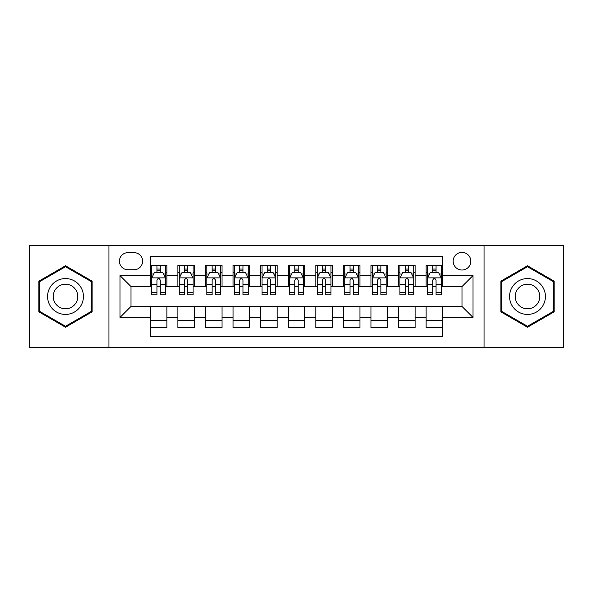 <?xml version="1.0" encoding="UTF-8"?>
<svg xmlns="http://www.w3.org/2000/svg" width="593" height="593" viewBox="0 0 593 593"><rect width="100%" height="100%" fill="white"/><g stroke="black" fill="none" stroke-linecap="round" stroke-linejoin="round"><path stroke-width="0.89" d="M461.991 252.373A8.828 8.828 0 0 0 453.163 261.194A8.828 8.828 0 0 0 461.991 270.023A8.828 8.828 0 0 0 470.812 261.194A8.828 8.828 0 0 0 461.991 252.373M484.051 347.528L563.35 347.528L563.35 245.472L484.051 245.472L484.051 347.528L108.949 347.528L108.949 245.472L29.65 245.472L29.65 347.528L108.949 347.528M442.682 265.471L426.13 265.471L426.13 275.537L415.1 275.537L415.1 286.567L426.13 286.567L426.13 275.537M415.1 275.537L415.1 265.471L398.548 265.471L398.548 275.537L387.518 275.537L387.518 286.567L398.548 286.567L398.548 275.537M387.518 275.537L387.518 265.471L370.973 265.471L370.973 275.537L359.936 275.537L359.936 286.567L370.973 286.567L370.973 275.537M359.936 275.537L359.936 265.471L343.391 265.471L343.391 275.537L332.354 275.537L332.354 286.567L343.391 286.567L343.391 275.537M332.354 275.537L332.354 265.471L315.81 265.471L315.81 275.537L304.772 275.537L304.772 286.567L315.81 286.567L315.81 275.537M304.772 275.537L304.772 265.471L288.228 265.471L288.228 275.537L277.19 275.537L277.19 286.567L288.228 286.567L288.228 275.537M277.19 275.537L277.19 265.471L260.646 265.471L260.646 275.537L249.609 275.537L249.609 286.567L260.646 286.567L260.646 275.537M249.609 275.537L249.609 265.471L233.064 265.471L233.064 275.537L222.027 275.537L222.027 286.567L233.064 286.567L233.064 275.537M222.027 275.537L222.027 265.471L205.482 265.471L205.482 275.537L194.452 275.537L194.452 286.567L205.482 286.567L205.482 275.537M194.452 275.537L194.452 265.471L177.9 265.471L177.9 286.567L166.87 286.567L166.87 265.471L150.318 265.471M150.318 327.529L166.87 327.529L166.87 306.433L177.9 306.433L177.9 327.529L194.452 327.529L194.452 306.433L205.482 306.433L205.482 317.463L194.452 317.463M205.482 317.463L205.482 327.529L222.027 327.529L222.027 306.433L233.064 306.433L233.064 317.463L222.027 317.463M233.064 317.463L233.064 327.529L249.609 327.529L249.609 306.433L260.646 306.433L260.646 317.463L249.609 317.463M260.646 317.463L260.646 327.529L277.19 327.529L277.19 306.433L288.228 306.433L288.228 317.463L277.19 317.463M288.228 317.463L288.228 327.529L304.772 327.529L304.772 306.433L315.81 306.433L315.81 317.463L304.772 317.463M315.81 317.463L315.81 327.529L332.354 327.529L332.354 306.433L343.391 306.433L343.391 317.463L332.354 317.463M343.391 317.463L343.391 327.529L359.936 327.529L359.936 306.433L370.973 306.433L370.973 317.463L359.936 317.463M370.973 317.463L370.973 327.529L387.518 327.529L387.518 306.433L398.548 306.433L398.548 317.463L387.518 317.463M398.548 317.463L398.548 327.529L415.1 327.529L415.1 306.433L426.13 306.433L426.13 317.463L415.1 317.463M127.977 269.748L134.048 269.748A8.547 8.547 0 0 0 142.594 261.194A8.547 8.547 0 0 0 134.048 252.648L127.977 252.648A8.547 8.547 0 0 0 119.43 261.194A8.547 8.547 0 0 0 127.977 269.748M484.051 245.472L108.949 245.472M442.682 275.537L442.682 256.228L150.318 256.228L150.318 286.567L131.009 286.567L131.009 306.433L150.318 306.433L150.318 336.772L442.682 336.772L442.682 306.433L461.991 306.433L461.991 286.567L442.682 286.567L442.682 275.537L473.021 275.537L473.021 317.463L442.682 317.463M150.318 317.463L119.979 317.463L119.979 275.537L150.318 275.537M426.13 317.463L426.13 327.529L442.682 327.529M150.318 272.365L151.697 272.365M156.937 272.365L160.251 272.365M165.491 272.365L166.87 272.365M150.318 286.293L151.697 286.293M156.937 286.293L160.251 286.293M165.491 286.293L166.87 286.293M150.318 306.707L166.87 306.707M150.318 320.635L166.87 320.635M177.9 286.293L179.279 286.293M184.519 286.293L187.833 286.293M193.073 286.293L194.452 286.293M177.9 272.365L179.279 272.365M184.519 272.365L187.833 272.365M193.073 272.365L194.452 272.365M177.9 306.707L194.452 306.707M177.9 320.635L194.452 320.635M205.482 306.707L222.027 306.707M205.482 320.635L222.027 320.635M205.482 272.365L206.861 272.365M212.101 272.365L215.407 272.365M220.648 272.365L222.027 272.365M205.482 286.293L206.861 286.293M212.101 286.293L215.407 286.293M220.648 286.293L222.027 286.293M233.064 306.707L249.609 306.707M233.064 320.635L249.609 320.635M233.064 272.365L234.443 272.365M239.683 272.365L242.989 272.365M248.23 272.365L249.609 272.365M233.064 286.293L234.443 286.293M239.683 286.293L242.989 286.293M248.23 286.293L249.609 286.293M260.646 306.707L277.19 306.707M260.646 320.635L277.19 320.635M260.646 272.365L262.024 272.365M267.265 272.365L270.571 272.365M275.812 272.365L277.19 272.365M260.646 286.293L262.024 286.293M267.265 286.293L270.571 286.293M275.812 286.293L277.19 286.293M288.228 306.707L304.772 306.707M288.228 320.635L304.772 320.635M288.228 272.365L289.606 272.365M294.847 272.365L298.153 272.365M303.394 272.365L304.772 272.365M288.228 286.293L289.606 286.293M294.847 286.293L298.153 286.293M303.394 286.293L304.772 286.293M315.81 306.707L332.354 306.707M315.81 320.635L332.354 320.635M315.81 272.365L317.188 272.365M322.429 272.365L325.735 272.365M330.976 272.365L332.354 272.365M315.81 286.293L317.188 286.293M322.429 286.293L325.735 286.293M330.976 286.293L332.354 286.293M343.391 306.707L359.936 306.707M343.391 320.635L359.936 320.635M343.391 272.365L344.77 272.365M350.011 272.365L353.317 272.365M358.557 272.365L359.936 272.365M343.391 286.293L344.77 286.293M350.011 286.293L353.317 286.293M358.557 286.293L359.936 286.293M370.973 306.707L387.518 306.707M370.973 320.635L387.518 320.635M370.973 272.365L372.352 272.365M377.593 272.365L380.899 272.365M386.139 272.365L387.518 272.365M370.973 286.293L372.352 286.293M377.593 286.293L380.899 286.293M386.139 286.293L387.518 286.293M398.548 306.707L415.1 306.707M398.548 320.635L415.1 320.635M398.548 272.365L399.927 272.365M405.167 272.365L408.481 272.365M413.721 272.365L415.1 272.365M398.548 286.293L399.927 286.293M405.167 286.293L408.481 286.293M413.721 286.293L415.1 286.293M426.13 306.707L442.682 306.707M426.13 320.635L442.682 320.635M426.13 272.365L427.509 272.365M432.749 272.365L436.063 272.365M441.303 272.365L442.682 272.365M426.13 286.293L427.509 286.293M432.749 286.293L436.063 286.293M441.303 286.293L442.682 286.293M131.009 286.567L119.979 275.537M131.009 306.433L119.979 317.463M473.021 275.537L461.991 286.567M473.021 317.463L461.991 306.433M65.504 327.232L92.123 311.866L92.123 281.134L65.504 265.768L38.893 281.134L38.893 311.866L65.504 327.232M554.107 281.134L527.496 265.768L500.877 281.134L500.877 311.866L527.496 327.232L554.107 311.866L554.107 281.134M160.251 269.059L156.937 269.059M165.491 292.594L160.251 292.594L160.251 294.847L165.491 294.847L165.491 278.021L162.727 272.506L154.454 272.506L151.697 278.021L151.697 294.847L156.937 294.847L156.937 292.594L151.697 292.594M151.697 278.021L151.697 265.471M165.491 278.021L165.491 265.471M156.937 272.506L156.937 265.471M160.251 265.471L160.251 272.506M160.251 292.594L160.251 280.089C159.146 277.961 158.042 277.961 156.937 280.089L156.937 292.594M65.504 278.569A17.931 17.931 0 0 0 47.581 296.5A17.931 17.931 0 0 0 65.504 314.431A17.931 17.931 0 0 0 83.435 296.5A17.931 17.931 0 0 0 65.504 278.569M65.504 284.225A12.275 12.275 0 0 0 53.229 296.5A12.275 12.275 0 0 0 65.504 308.775A12.275 12.275 0 0 0 77.779 296.5A12.275 12.275 0 0 0 65.504 284.225M91.292 311.392L65.504 326.276L39.716 311.392L39.716 281.608L65.504 266.724L91.292 281.608L91.292 311.392M511.967 287.538A17.931 17.931 0 0 0 518.527 312.029A17.931 17.931 0 0 0 543.018 305.462A17.931 17.931 0 0 0 536.457 280.971A17.931 17.931 0 0 0 511.967 287.538M516.866 290.362A12.275 12.275 0 0 0 521.358 307.13A12.275 12.275 0 0 0 538.125 302.638A12.275 12.275 0 0 0 533.633 285.87A12.275 12.275 0 0 0 516.866 290.362M553.284 281.608L553.284 311.392L527.496 326.276L501.708 311.392L501.708 281.608L527.496 266.724L553.284 281.608M187.833 269.059L184.519 269.059M193.073 292.594L187.833 292.594L187.833 294.847L193.073 294.847L193.073 278.021L190.309 272.506L182.036 272.506L179.279 278.021L179.279 294.847L184.519 294.847L184.519 292.594L179.279 292.594M179.279 278.021L179.279 265.471M193.073 278.021L193.073 265.471M184.519 272.506L184.519 265.471M187.833 265.471L187.833 272.506M187.833 292.594L187.833 280.089C186.728 277.961 185.624 277.961 184.519 280.089L184.519 292.594M215.407 269.059L212.101 269.059M220.648 292.594L215.407 292.594L215.407 294.847L220.648 294.847L220.648 278.021L217.89 272.506L209.618 272.506L206.861 278.021L206.861 294.847L212.101 294.847L212.101 292.594L206.861 292.594M206.861 278.021L206.861 265.471M220.648 278.021L220.648 265.471M212.101 272.506L212.101 265.471M215.407 265.471L215.407 272.506M215.407 292.594L215.407 280.089C214.31 277.961 213.206 277.961 212.101 280.089L212.101 292.594M242.989 269.059L239.683 269.059M248.23 292.594L242.989 292.594L242.989 294.847L248.23 294.847L248.23 278.021L245.472 272.506L237.2 272.506L234.443 278.021L234.443 294.847L239.683 294.847L239.683 292.594L234.443 292.594M234.443 278.021L234.443 265.471M248.23 278.021L248.23 265.471M239.683 272.506L239.683 265.471M242.989 265.471L242.989 272.506M242.989 292.594L242.989 280.089C241.892 277.961 240.788 277.961 239.683 280.089L239.683 292.594M270.571 269.059L267.265 269.059M275.812 292.594L270.571 292.594L270.571 294.847L275.812 294.847L275.812 278.021L273.054 272.506L264.782 272.506L262.024 278.021L262.024 294.847L267.265 294.847L267.265 292.594L262.024 292.594M262.024 278.021L262.024 265.471M275.812 278.021L275.812 265.471M267.265 272.506L267.265 265.471M270.571 265.471L270.571 272.506M270.571 292.594L270.571 280.089C269.474 277.961 268.37 277.961 267.265 280.089L267.265 292.594M298.153 269.059L294.847 269.059M303.394 292.594L298.153 292.594L298.153 294.847L303.394 294.847L303.394 278.021L300.636 272.506L292.364 272.506L289.606 278.021L289.606 294.847L294.847 294.847L294.847 292.594L289.606 292.594M289.606 278.021L289.606 265.471M303.394 278.021L303.394 265.471M294.847 272.506L294.847 265.471M298.153 265.471L298.153 272.506M298.153 292.594L298.153 280.089C297.056 277.961 295.951 277.961 294.847 280.089L294.847 292.594M325.735 269.059L322.429 269.059M330.976 292.594L325.735 292.594L325.735 294.847L330.976 294.847L330.976 278.021L328.218 272.506L319.946 272.506L317.188 278.021L317.188 294.847L322.429 294.847L322.429 292.594L317.188 292.594M317.188 278.021L317.188 265.471M330.976 278.021L330.976 265.471M322.429 272.506L322.429 265.471M325.735 265.471L325.735 272.506M325.735 292.594L325.735 280.089C324.638 277.961 323.533 277.961 322.429 280.089L322.429 292.594M353.317 269.059L350.011 269.059M358.557 292.594L353.317 292.594L353.317 294.847L358.557 294.847L358.557 278.021L355.8 272.506L347.528 272.506L344.77 278.021L344.77 294.847L350.011 294.847L350.011 292.594L344.77 292.594M344.77 278.021L344.77 265.471M358.557 278.021L358.557 265.471M350.011 272.506L350.011 265.471M353.317 265.471L353.317 272.506M353.317 292.594L353.317 280.089C352.212 277.961 351.115 277.961 350.011 280.089L350.011 292.594M380.899 269.059L377.593 269.059M386.139 292.594L380.899 292.594L380.899 294.847L386.139 294.847L386.139 278.021L383.382 272.506L375.11 272.506L372.352 278.021L372.352 294.847L377.593 294.847L377.593 292.594L372.352 292.594M372.352 278.021L372.352 265.471M386.139 278.021L386.139 265.471M377.593 272.506L377.593 265.471M380.899 265.471L380.899 272.506M380.899 292.594L380.899 280.089C379.794 277.961 378.697 277.961 377.593 280.089L377.593 292.594M408.481 269.059L405.167 269.059M413.721 292.594L408.481 292.594L408.481 294.847L413.721 294.847L413.721 278.021L410.964 272.506L402.691 272.506L399.927 278.021L399.927 294.847L405.167 294.847L405.167 292.594L399.927 292.594M399.927 278.021L399.927 265.471M413.721 278.021L413.721 265.471M405.167 272.506L405.167 265.471M408.481 265.471L408.481 272.506M408.481 292.594L408.481 280.089C407.376 277.961 406.279 277.961 405.167 280.089L405.167 292.594M436.063 269.059L432.749 269.059M441.303 292.594L436.063 292.594L436.063 294.847L441.303 294.847L441.303 278.021L438.546 272.506L430.273 272.506L427.509 278.021L427.509 294.847L432.749 294.847L432.749 292.594L427.509 292.594M427.509 278.021L427.509 265.471M441.303 278.021L441.303 265.471M432.749 272.506L432.749 265.471M436.063 265.471L436.063 272.506M436.063 292.594L436.063 280.089C434.958 277.961 433.854 277.961 432.749 280.089L432.749 292.594M177.9 317.463L166.87 317.463M177.9 275.537L166.87 275.537M165.417 277.88L151.764 277.88M151.697 274.025L153.698 274.025M163.49 274.025L165.491 274.025M156.937 284.41L151.697 284.41M165.491 284.41L160.251 284.41M160.251 270.808L156.937 270.808M192.999 277.88L179.345 277.88M179.279 274.025L181.28 274.025M191.072 274.025L193.073 274.025M184.519 284.41L179.279 284.41M193.073 284.41L187.833 284.41M187.833 270.808L184.519 270.808M220.581 277.88L206.927 277.88M206.861 274.025L208.862 274.025M218.654 274.025L220.648 274.025M212.101 284.41L206.861 284.41M220.648 284.41L215.407 284.41M215.407 270.808L212.101 270.808M248.163 277.88L234.509 277.88M234.443 274.025L236.444 274.025M246.236 274.025L248.23 274.025M239.683 284.41L234.443 284.41M248.23 284.41L242.989 284.41M242.989 270.808L239.683 270.808M275.745 277.88L262.091 277.88M262.024 274.025L264.026 274.025M273.818 274.025L275.812 274.025M267.265 284.41L262.024 284.41M275.812 284.41L270.571 284.41M270.571 270.808L267.265 270.808M303.327 277.88L289.673 277.88M289.606 274.025L291.6 274.025M301.4 274.025L303.394 274.025M294.847 284.41L289.606 284.41M303.394 284.41L298.153 284.41M298.153 270.808L294.847 270.808M330.909 277.88L317.255 277.88M317.188 274.025L319.182 274.025M328.974 274.025L330.976 274.025M322.429 284.41L317.188 284.41M330.976 284.41L325.735 284.41M325.735 270.808L322.429 270.808M358.491 277.88L344.837 277.88M344.77 274.025L346.764 274.025M356.556 274.025L358.557 274.025M350.011 284.41L344.77 284.41M358.557 284.41L353.317 284.41M353.317 270.808L350.011 270.808M386.073 277.88L372.419 277.88M372.352 274.025L374.346 274.025M384.138 274.025L386.139 274.025M377.593 284.41L372.352 284.41M386.139 284.41L380.899 284.41M380.899 270.808L377.593 270.808M413.655 277.88L400.001 277.88M399.927 274.025L401.928 274.025M411.72 274.025L413.721 274.025M405.167 284.41L399.927 284.41M413.721 284.41L408.481 284.41M408.481 270.808L405.167 270.808M441.236 277.88L427.583 277.88M427.509 274.025L429.51 274.025M439.302 274.025L441.303 274.025M432.749 284.41L427.509 284.41M441.303 284.41L436.063 284.41M436.063 270.808L432.749 270.808"/></g></svg>

